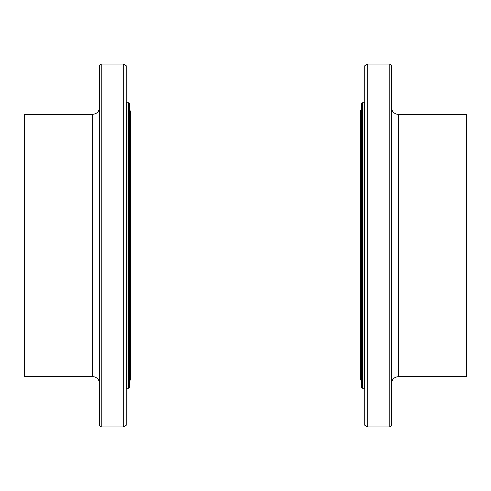 <?xml version="1.0" encoding="UTF-8"?>
<svg xmlns="http://www.w3.org/2000/svg" width="491" height="491" viewBox="0 0 491 491"><rect width="100%" height="100%" fill="white"/><g stroke="black" fill="none" stroke-linecap="round" stroke-linejoin="round"><path stroke-width="0.74" d="M128.464 245.5L128.464 388.258L129.317 387.405L129.317 103.595L128.464 102.742L128.464 245.5M101.207 245.5L101.207 64.069L123.302 64.069L123.302 426.931L101.207 426.931L101.207 245.5M101.207 64.069L99.507 65.776L99.507 425.224L101.207 426.931M92.695 376.671L92.695 114.329L24.55 114.329L24.55 376.671L92.695 376.671A6.813 6.813 0 0 1 99.507 383.489M123.302 64.069L126.255 65.776L126.255 425.224L123.302 426.931M126.255 388.94A0.681 0.681 0 0 1 126.936 388.258L128.464 388.258M362.536 245.5L362.536 102.742L361.683 103.595L361.683 387.405L362.536 388.258L362.536 245.5M389.793 245.5L389.793 426.931L367.698 426.931L367.698 64.069L389.793 64.069L389.793 245.5M389.793 426.931L391.493 425.224L391.493 65.776L389.793 64.069M398.305 114.329L398.305 376.671L466.45 376.671L466.45 114.329L398.305 114.329A6.813 6.813 0 0 1 391.493 107.511M367.698 426.931L364.745 425.224L364.745 65.776L367.698 64.069M364.745 102.06A0.681 0.681 0 0 1 364.064 102.742L362.536 102.742M361.683 114.728A4.259 4.259 0 0 1 361.683 108.818M128.464 102.742L126.936 102.742L126.936 388.258M362.536 388.258L364.064 388.258L364.064 102.742M92.695 114.329C96.831 113.924 99.102 111.653 99.507 107.511M126.936 102.742L126.255 102.06M398.305 376.671C394.169 377.076 391.898 379.347 391.493 383.489M364.064 388.258L364.745 388.94M130.508 379.23L130.508 111.77M129.317 108.818L130.508 111.574L130.508 379.402L129.317 382.182M360.492 111.77L360.492 379.23L361.683 382.182"/></g></svg>
